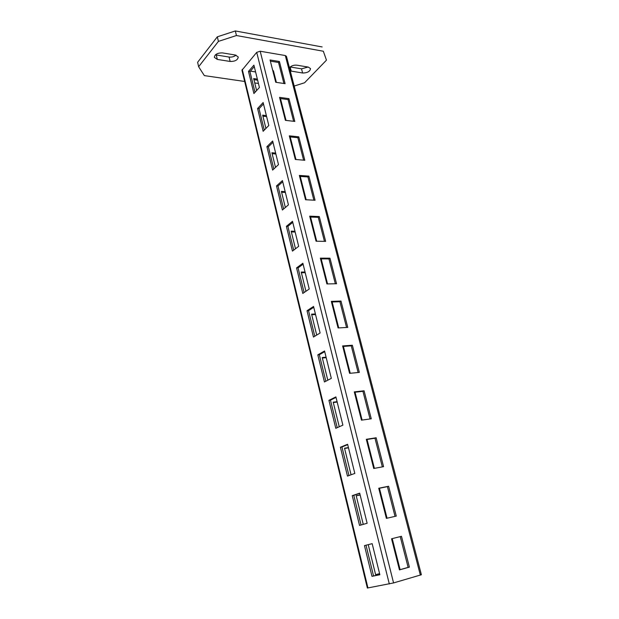 <?xml version="1.0" encoding="UTF-8"?>
<svg xmlns="http://www.w3.org/2000/svg" width="619" height="619" viewBox="0 0 619 619"><rect width="100%" height="100%" fill="white"/><g stroke="black" fill="none" stroke-linecap="round" stroke-linejoin="round"><path stroke-width="0.93" d="M217.308 59.416L214.336 57.374C214.793 54.317 217.524 52.832 222.523 52.909L235.413 55.037L238.245 56.987C237.781 60.02 235.081 61.513 230.129 61.459L217.308 59.416L216.263 54.959L215.482 54.782M294.195 86.049L304.563 82.768L326.468 60.151L323.327 51.238L236.443 35.531L218.422 41.388L198.629 66.728L204.34 75.611L244.667 81.468M254.734 82.931L258.433 83.464M289.413 67.703C291.332 65.776 293.801 64.933 296.834 65.181L308.27 67.069L310.545 68.608C310.018 71.51 307.38 72.972 302.621 73.011L290.265 70.945M323.327 51.238L326.468 60.151M236.443 35.531L235.328 30.95L322.151 46.951M218.422 41.388L217.339 36.815L235.328 30.95M198.629 66.728L197.623 62.279L217.339 36.815M216.263 54.959L229.076 57.049C231.738 57.335 234.052 56.716 236.025 55.168M291.24 71.2L290.141 66.984L301.515 68.833L308.107 67.045M285.313 55.548L286.458 56.337L421.377 574.749L393.56 582.928L367.361 588.035L241.952 70.257L256.715 52.36L260.197 51.238L285.313 55.548L420.347 575.113M401.476 536.302L409.399 567.12L399.456 569.913L391.556 538.785L401.476 536.302L400.23 536.611L408.13 567.383L399.433 569.828M388.608 486.248L396.276 516.084L386.38 518.374L378.735 488.244L388.608 486.248L387.409 486.635L395.038 516.37M376.143 437.765L383.571 466.664L373.721 468.482L366.316 439.304L376.143 437.765L374.982 438.237L382.341 466.896M364.065 390.782L371.261 418.792L361.457 420.162L354.285 391.889L364.065 390.782L362.943 391.324L370.038 418.962M352.35 345.232L359.337 372.398L349.58 373.342L342.632 345.936L352.35 345.232L351.267 345.843L358.115 372.514M340.992 301.051L347.77 327.397L338.067 327.946L331.32 301.376L340.992 301.051L339.939 301.724L346.555 327.466M329.973 258.177L336.543 283.75L326.894 283.928L320.348 258.138L329.973 258.177L328.952 258.904L335.336 283.773M319.272 216.549L325.648 241.379L316.054 241.209L309.701 216.178L319.272 216.549L318.282 217.339L324.449 241.356M308.873 176.121L315.079 200.239L305.531 199.736L299.364 175.425L308.873 176.121L307.922 176.957L313.879 200.177M298.776 136.838L304.803 160.275L295.309 159.454L289.321 135.84L298.776 136.838L297.847 137.72L303.612 160.174M288.957 98.653L294.814 121.432L285.382 120.318L279.556 97.369L288.957 98.653L288.059 99.582L293.63 121.293M279.409 61.513L285.104 83.673L275.734 82.281L270.07 59.966L279.409 61.513L278.535 62.488L283.928 83.495M391.556 538.785L400.23 536.611M378.774 488.391L387.409 486.635M366.386 439.583L374.982 438.237M354.393 392.299L362.943 391.324M342.764 346.462L351.267 345.843M331.482 302.01L339.939 301.724M320.541 258.881L328.952 258.904M309.918 217.014L318.282 217.339M299.604 176.353L307.922 176.957M289.576 136.853L297.847 137.72M279.834 98.467L288.059 99.582M270.364 61.142L278.535 62.488M364.467 545.594L371.988 576.351L379.865 574.749L372.174 543.66L364.467 545.594L366.015 545.207L373.543 575.918L379.834 574.633M352.25 495.641L359.531 525.423L367.137 523.264L359.693 493.165L352.25 495.641L353.789 495.324L361.063 524.989M340.411 447.243L347.468 476.096L354.819 473.419L347.607 444.272L340.411 447.243L341.951 446.995L348.946 475.554M328.937 400.338L335.777 428.302L342.88 425.145L335.9 396.895L328.937 400.338L330.469 400.153L337.208 427.667M317.818 354.857L324.449 381.977L331.32 378.364L324.549 350.981L317.818 354.857L319.334 354.733L325.834 381.25M307.024 310.73L313.462 337.046L320.108 333.007L313.547 306.444L307.024 310.73L308.541 310.668L314.8 336.233M296.555 267.911L302.799 293.452L309.237 289.011L302.869 263.237L296.555 267.911L298.056 267.903L304.099 292.555M286.388 226.33L292.447 251.128L298.683 246.316L292.501 221.3L286.388 226.33L287.874 226.368L293.708 250.161M276.507 185.932L282.396 210.027L288.439 204.866L282.434 180.57L276.507 185.932L277.985 186.025L283.618 208.99M266.905 146.68L272.631 170.101L278.488 164.608L272.654 141L266.905 146.68L268.383 146.819L273.815 168.995M257.574 108.518L263.145 131.29L268.816 125.487L263.145 102.537L257.574 108.518L259.036 108.704L264.29 130.122M248.498 71.402L253.914 93.554L259.423 87.457L253.906 65.15L248.498 71.402L249.952 71.626L255.02 92.324M379.594 573.689L375.648 574.788L368.235 544.658L372.181 543.668L366.015 545.207M359.74 493.351L353.789 495.324M347.7 444.628L341.951 446.995M336.032 397.413L330.469 400.153M324.72 351.646L319.334 354.733M313.748 307.256L308.541 310.668M303.101 264.181L298.056 267.903M292.764 222.36L287.874 226.368M282.728 181.754L277.985 186.025M272.971 142.293L268.383 146.819M263.493 103.938L259.036 108.704M254.277 66.643L249.952 71.626M379.579 573.604L375.625 574.711M356.235 495.811L360.15 495.007M344.59 448.466L348.489 447.831M333.301 402.543L337.185 402.079M322.352 357.991L326.205 357.674M311.713 314.738L315.551 314.568M301.391 272.731L305.206 272.7M291.356 231.924L295.147 232.017M281.606 192.254L285.374 192.47M272.128 153.682L275.873 154.015M262.897 116.163L266.627 116.612M253.929 79.658L257.628 80.199M255.585 71.943L250.378 71.139M368.235 544.658L372.181 543.668M363.252 524.363L356.196 495.68L360.119 494.875M351.066 474.788L344.528 448.21L348.427 447.576M339.258 426.754L333.208 402.172L337.092 401.708M327.815 380.205L322.228 357.511L326.089 357.194M316.711 335.065L311.574 314.15L315.411 313.988M305.948 291.278L301.221 272.051L305.035 272.02M295.503 248.776L291.17 231.15L294.961 231.251M285.351 207.504L281.397 191.395L285.166 191.619M275.501 167.409L271.896 152.746L275.641 153.079M265.922 128.45L262.649 115.149L266.371 115.598M256.606 90.567L253.658 78.567L257.357 79.116M272.646 70.133L273.436 70.821L276.368 82.373M371.988 576.351L373.543 575.918M409.399 567.12L408.13 567.383M229.076 57.049L230.129 61.459M301.515 68.833L302.621 73.011M260.197 51.238L393.56 582.928M256.715 52.36L389.312 583.965M242.246 69.351L367.957 587.973M280.477 98.553L286.024 120.395M290.218 136.923L295.959 159.509M300.246 176.4L306.181 199.767M310.568 217.037L316.704 241.217M321.191 258.881L327.552 283.912M332.14 301.987L338.725 327.915M343.421 346.416L350.246 373.272M355.051 392.222L362.123 420.069M367.052 439.482L374.387 468.359M379.439 488.252L387.053 518.219M392.229 538.615L400.106 569.635"/></g></svg>
